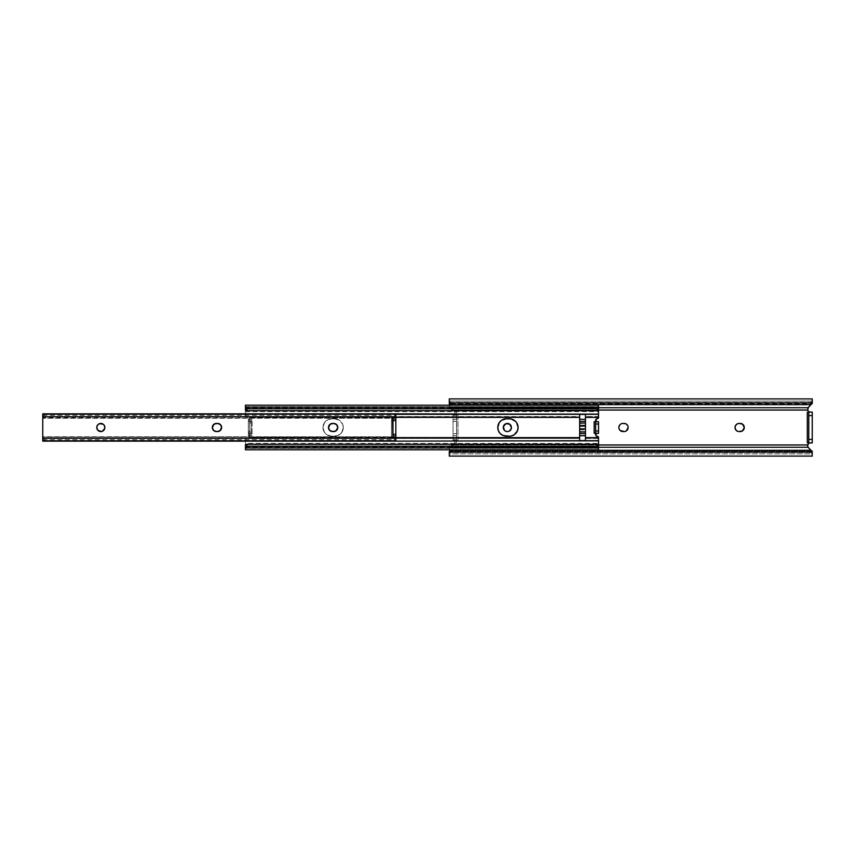 <?xml version="1.0" encoding="UTF-8"?>
<svg xmlns="http://www.w3.org/2000/svg" width="855" height="855" viewBox="0 0 855 855"><rect width="100%" height="100%" fill="white"/><g stroke="black" fill="none" stroke-linecap="round" stroke-linejoin="round"><path stroke-width="0.64" stroke-dasharray="4.28 3.21" d="M504.471 430.375A4.061 4.061 0 0 0 504.482 430.375L503.969 429.755A4.061 4.061 0 0 0 503.98 429.766L503.595 425.94L506.555 423.514L510.232 424.625L511.343 426.709L511.108 429.06A4.061 4.061 0 0 0 511.418 427.5M505.091 430.877A4.061 4.061 0 0 0 506.555 431.486L504.482 430.375M508.148 431.486A4.061 4.061 0 0 0 509.612 430.877L507.357 431.561M511.108 429.06L510.232 430.375A4.061 4.061 0 0 0 510.232 430.375L509.612 430.877M624.086 423.439L625.646 423.749A4.061 4.061 0 0 0 625.636 423.738L626.341 424.123A4.061 4.061 0 0 0 626.341 424.112L627.837 425.94L628.072 428.291L626.961 430.375L624.877 431.486M743.615 425.245A4.061 4.061 0 0 0 743.615 425.234L744.224 428.291L741.787 431.251L737.523 431.251L735.321 429.06L735.321 425.94L737.523 423.749L741.029 423.514L743.615 425.245M810.508 442.89L812.25 442.89L812.25 412.11L812.25 442.89L807.312 442.89L810.508 442.89L808.766 443.478L808.766 411.522L807.729 410.047L456.538 410.047L455.084 412.035L453.642 409.962L450.083 408.893L449.281 406.884L449.281 405.003L810.615 405.003L812.25 403.357L812.25 401.07L449.281 401.07L449.281 405.003L810.615 405.003L807.612 408.968M812.25 400.087L812.25 398.911L812.25 401.07L449.281 401.07L449.281 398.9L449.474 407.931L452.177 409.791L450.35 409.139L449.281 406.884L449.409 407.75L598.532 407.75L449.409 407.75L451.205 409.62L454.39 410.453L455.084 412.035L456.538 410.047L456.538 444.953L807.729 444.953L807.996 447.24L810.615 449.997L449.281 449.997L449.73 446.556L454.39 444.547L455.084 442.965L456.538 444.953L807.729 444.953L808.766 443.478L808.766 411.522L808.135 410.87M810.615 405.003L812.25 403.357L449.303 403.71L811.897 403.71L812.25 401.07M598.532 447.251L449.409 447.251L598.532 447.251M453.834 444.953L598.532 444.953L453.834 444.953L455.084 442.014L453.631 440.571L457.991 440.571L457.991 414.429L453.631 414.429L455.084 412.986L453.834 410.047L598.532 410.047L453.834 410.047A2.319 2.319 0 0 1 455.084 412.11L455.084 412.986A1.454 1.454 0 0 1 453.631 414.429L455.084 412.986L453.631 414.429L457.991 414.429L453.054 414.429L453.631 414.429L453.054 414.429L453.054 440.571L453.054 414.429L453.054 415.284L456.538 415.284L456.709 414.429L453.054 414.429L453.054 440.571L457.991 440.571L453.054 440.571L456.709 440.571L456.538 439.716L453.054 439.716L453.054 435.697L456.538 435.697L456.538 415.284L453.054 415.284L453.054 419.303L456.538 419.303L453.054 419.303L453.054 421.355L456.538 421.355L453.054 421.355L453.054 433.645L456.538 433.645L453.054 433.645L453.054 435.697L456.538 435.697L456.538 439.716L453.054 439.716L453.631 440.571A1.454 1.454 0 0 1 455.084 442.014L453.631 440.571L454.839 441.201L455.084 442.89A2.319 2.319 0 0 1 453.834 444.953L453.097 445.188L453.834 444.953M449.281 451.835L449.281 452.616L449.281 451.29L811.897 451.29L810.967 450.35L811.897 451.29L449.303 451.29L450.083 446.107L453.642 445.038L455.084 442.89L456.538 444.953L456.538 410.047L807.729 410.047L807.612 409.256M449.281 449.826L449.281 448.116L449.281 449.826M811.897 403.71L810.967 404.65L811.897 403.71M449.281 452.616L449.281 451.472L449.281 452.616L812.25 452.616L812.25 451.472L812.25 452.616L810.615 449.997L449.281 449.997L449.281 453.93L812.25 453.93L812.25 456.1L812.25 452.616M449.281 453.93L449.281 456.1L449.281 453.93L812.25 453.93L812.25 451.643L810.615 449.997M808.135 444.13L809.621 443.029M622.921 431.561L620.046 430.375M619.544 429.755L618.935 428.291A4.061 4.061 0 0 1 618.935 426.709L620.046 424.625L622.13 423.514M618.86 427.5L618.935 426.709M449.281 403.71L449.281 402.384L449.281 403.71M810.508 412.11L809.621 411.971M449.313 447.678L450.35 445.872L452.177 445.209L450.083 446.107L449.313 447.678M456.538 439.716L456.538 414.515L456.538 439.716M457.991 440.571L456.538 440.485L456.709 414.429L457.991 414.429L457.991 440.571M807.996 407.76L807.697 408.466L807.996 407.76M809.632 405.975L808.456 407.151M808.659 442.89L808.659 412.11M807.815 446.866L808.274 447.646M808.456 447.849L809.632 449.025M808.766 412.11L808.766 442.89M740.238 423.439L739.073 423.439M739.073 431.561L740.238 431.561M509.612 424.123A4.061 4.061 0 0 0 508.148 423.514M506.555 423.514A4.061 4.061 0 0 0 505.091 424.123M343.293 427.5A8.71 8.71 0 0 0 334.583 418.79A8.71 8.71 0 0 1 343.293 427.5L342.631 430.835L340.739 433.656L337.917 435.548L334.583 436.21L329.977 436.039L326.834 434.746L324.43 432.341L322.966 427.5L323.628 424.166L325.52 421.344L328.341 419.452L331.676 418.79L336.282 418.961L339.424 420.254L342.631 424.166L343.293 427.5L342.631 424.166L339.424 420.254L334.583 418.79L328.341 419.452L324.43 422.659L322.966 427.5L324.43 432.341L326.834 434.746L331.676 436.21L337.917 435.548L341.818 432.341L343.293 427.5A8.71 8.71 0 0 1 334.583 436.21A8.71 8.71 0 0 0 343.293 427.5M516.634 422.669A8.71 8.71 0 0 0 516.623 422.648L517.927 425.801A8.71 8.71 0 0 0 517.927 425.79L518.098 427.5A8.71 8.71 0 0 0 518.098 427.479L516.634 432.341L514.229 434.746L511.087 436.039M598.532 417.187L598.532 416.567L585.461 416.567L598.532 417.101L585.461 417.368L598.532 417.368L598.532 416.567L585.461 416.567L585.461 414.419L585.461 435.665L579.658 435.665L579.658 440.582L579.658 438.433L246.304 438.53L248.805 438.455L249.681 437.632A1.454 1.454 0 0 0 249.788 437.087A1.454 1.454 0 0 1 249.681 437.632L579.658 437.899L249.681 437.632A1.454 1.454 0 0 0 249.788 437.087L248.335 435.633A1.454 1.454 0 0 1 249.788 437.087L248.335 435.633L252.107 435.633L252.107 419.367L248.335 419.367L249.788 417.913A1.454 1.454 0 0 0 249.681 417.368A1.454 1.454 0 0 1 249.788 417.913L249.788 437.087A1.454 1.454 0 0 1 249.681 437.632L579.658 437.632L579.658 440.582L585.461 440.582L585.461 438.433L598.532 438.433L585.461 437.899L585.461 440.582L585.461 435.665L585.461 438.433L598.532 438.433L598.094 436.627L596.053 435.783L595.625 434.757L595.625 420.243L598.532 417.368L585.461 417.368L585.461 440.582L579.658 440.582L579.658 435.665L579.658 438.102L249.532 437.899L245.951 438.604L245.438 440.678L395.844 440.678L245.438 441.116L245.909 438.626L248.869 438.433L579.658 438.433L579.658 440.582L579.658 414.419L579.658 423.15L579.658 417.368L249.681 417.368L248.335 416.471L249.681 417.368A1.454 1.454 0 0 1 249.788 417.913A1.454 1.454 0 0 0 249.681 417.368L579.658 417.101L249.681 417.368L395.844 417.368L249.681 417.368L245.492 415.915L245.438 406.734L598.532 406.734L598.532 407.333L598.532 406.734L245.438 406.734L245.438 405.174L245.438 406.04M246.304 416.471L248.335 416.471L245.663 416.182L245.438 414.322L395.844 414.322L245.438 413.831L598.532 413.831L598.532 410.464L598.532 416.567L598.532 413.841L245.438 413.884L245.663 416.182L248.869 416.567L579.658 416.567L579.658 414.419L579.658 419.335L585.461 419.014L585.461 414.419L585.461 423.439L579.658 423.439L579.658 425.085L585.461 425.085L585.461 423.439L579.658 423.439L579.658 419.335L585.461 419.335L585.461 426.111L585.461 425.085L579.658 425.085L579.658 426.111L585.461 426.111L579.658 426.111L579.658 431.85L579.658 419.335L585.461 419.335L579.658 419.014L579.658 414.419L585.461 414.419L585.461 420.446L585.461 414.419L579.658 414.419L579.658 416.898L248.869 416.567L579.658 416.898L579.658 428.889L585.461 428.889L579.658 428.889L579.658 429.915L585.461 429.915L579.658 429.915L579.658 431.561L585.461 431.561L585.461 440.582L585.461 435.986L579.658 435.986L585.461 435.986L579.658 435.665L579.658 431.561L585.461 431.561L585.461 426.111L585.461 435.665L585.461 420.468L585.461 437.632L598.532 437.632L585.461 437.899L598.532 437.813M597.079 421.697L594.172 421.697L598.532 421.697L598.532 433.303L598.532 421.697L597.079 421.697M597.079 433.303L594.172 433.303L596.523 433.421M245.513 415.968L245.438 410.464L598.532 410.4L598.532 411.576L598.532 407.333L245.438 407.333L245.438 411.597L245.438 410.475L598.532 410.464L245.438 410.464L598.532 410.475L598.532 407.333L245.438 407.333L245.438 406.734M598.532 406.04L598.532 406.734M598.532 409.737L598.532 408.07L598.532 409.139L245.438 409.139L245.438 408.07L245.438 409.737L245.438 408.07L245.438 409.139L598.532 409.139L245.438 409.118L598.532 409.118L598.532 408.07L598.532 409.737M245.438 413.884L598.532 413.927M598.532 441.073L598.532 444.6L598.532 443.873L598.532 444.525L245.438 444.525L245.438 447.667L598.532 447.667L598.532 441.159L245.438 441.169L598.532 441.116L245.438 441.169M598.532 445.861L598.532 446.93L598.532 445.263L598.532 445.861L245.438 445.861L598.532 445.883L598.532 446.93L598.532 445.861L245.438 445.883L245.438 446.93L245.438 445.883L598.532 445.861M245.438 448.961L245.438 449.826L245.438 448.266L598.532 448.266L598.532 449.826L598.532 448.961M598.532 448.266L598.532 447.667L598.532 448.266L245.438 448.266L245.438 447.667L598.532 447.667L598.532 443.403L598.532 444.525L245.438 444.525L598.532 444.6L245.438 444.6L245.492 439.096L245.438 444.6L245.438 443.424L598.532 443.403M509.388 418.79L506.481 418.79L512.722 419.452L516.634 422.659M506.481 436.21L509.388 436.21L503.146 435.548L499.235 432.341M498.433 430.835L497.77 427.5L499.235 422.659L501.639 420.254L504.781 418.961M245.438 413.831L598.532 413.831L245.438 413.831M249.361 436.061L248.335 435.633L248.335 419.367L249.788 417.913A1.454 1.454 0 0 1 248.335 419.367L248.335 435.633L251.242 435.633L251.242 432.096L248.335 432.096L248.335 422.904L251.242 422.904L251.242 419.367L252.107 419.367L248.335 419.367L251.242 419.367L248.335 419.367L248.335 420.82L251.242 420.82L248.335 420.82L248.335 421.558L251.242 421.558L248.335 421.558L248.335 422.904L251.242 422.904L251.242 432.096L248.335 432.096L248.335 433.442L251.242 433.442L248.335 433.442L248.335 434.18L251.242 434.18L248.335 434.18L248.335 435.633L252.107 435.633L248.335 435.633L248.335 419.367L249.788 417.913L249.35 436.039M245.438 445.263L245.438 446.93L245.438 445.263M245.438 448.266L245.438 443.424M245.77 438.722L246.304 438.53L245.77 438.722M251.242 435.633L251.242 419.367L251.242 435.633L251.242 419.367L252.107 419.367L252.107 435.633L251.242 435.633M595.518 433.303L595.518 421.697M598.094 436.627A1.454 1.454 0 0 0 597.079 436.21L597.079 436.21M595.743 434.18L596.555 433.41L595.625 434.757L595.625 420.243L596.555 421.59M597.079 418.79L597.079 418.79A1.454 1.454 0 0 0 598.094 418.373M595.625 420.243L596.074 421.291M595.625 421.697L595.625 433.303M497.941 425.801A8.71 8.71 0 0 0 497.941 429.199M331.676 418.79A8.71 8.71 0 0 0 322.966 427.5A8.71 8.71 0 0 0 331.676 436.21A8.71 8.71 0 0 1 322.966 427.5A8.71 8.71 0 0 1 331.676 418.79L334.583 418.79L331.676 418.79M334.583 436.21L331.676 436.21L334.583 436.21M579.658 431.967L579.658 433.613L579.658 431.967M100.024 431.486A4.061 4.061 0 0 0 100.035 431.486L97.951 430.375L96.839 428.291L97.951 424.625L100.035 423.514L102.386 423.749L104.203 425.245L104.887 427.5A4.061 4.061 0 0 0 104.887 427.5L104.577 429.06A4.061 4.061 0 0 0 104.588 429.05L104.203 429.755A4.061 4.061 0 0 0 104.214 429.755L102.386 431.251L100.035 431.486M221.627 427.5A4.061 4.061 0 0 0 221.627 427.489L220.43 430.375L217.555 431.561L214.135 430.877L212.403 428.291L213.013 425.245L215.599 423.514L219.821 424.123L221.541 426.709A4.061 4.061 0 0 0 221.541 426.698L221.627 427.5A4.061 4.061 0 0 0 221.627 427.5M333.707 423.439L336.581 424.625L337.778 427.5L336.581 430.375L333.707 431.561L330.287 430.877L328.555 428.291L329.164 425.245L330.992 423.749L333.707 423.439L332.542 423.439M392.552 437.728L391.494 437.343L391.494 417.657L392.552 417.272M42.75 440.977L395.844 440.603L395.844 419.271L392.947 419.271L392.83 417.903L391.494 417.657L392.83 417.635M392.573 417.144L42.75 416.951L42.75 438.049L392.573 437.856M392.712 437.418L391.494 437.343L392.83 437.097L392.947 435.729L395.844 435.729L392.947 435.633L392.947 433.603L395.844 433.603L395.844 421.397L392.947 421.397L392.947 419.367L395.844 419.367L395.737 417.293L394.401 416.748L44.204 416.748L42.75 417.646L395.844 418.234L395.844 414.493L42.75 414.493L44.204 414.493L44.204 416.748L394.401 416.748L394.401 414.493L44.204 414.493L395.844 414.493L395.844 415.338L395.844 414.397L42.75 414.397L42.75 415.338L42.75 414.493L395.844 414.493L395.844 415.338L395.844 414.397L42.75 414.023M395.844 440.603L395.844 439.662L395.844 440.507L42.75 440.507L42.75 439.662L42.75 440.603L395.844 440.977M392.723 438.049L42.75 438.049L42.75 416.78L395.844 416.759L42.75 416.759L42.75 418.234L395.844 417.999L395.844 419.271L392.947 419.271L395.844 419.367L395.844 421.397L392.947 421.397L392.947 433.603L395.844 433.603L395.844 435.633L392.947 435.729L395.844 435.729L395.844 440.507L394.401 440.507L394.401 438.252L395.844 437.001L42.75 437.001L44.204 438.252L394.401 438.252L44.204 438.252L44.204 440.507L394.401 440.507L42.75 440.507L395.844 440.507L394.401 440.507L394.401 438.252L395.737 437.707L395.844 436.766L395.844 438.23L392.851 438.113M395.844 437.343L392.947 437.343L395.844 437.343L395.844 436.766L42.75 437.001L42.75 438.23L395.844 438.23L42.75 438.241L395.844 438.23M395.844 416.77L395.844 418.234L395.737 417.293L394.401 416.748L394.401 414.493L395.844 414.493L395.844 417.646L392.947 417.657L395.844 417.657M42.75 440.603L42.75 438.23M42.75 416.78L42.75 414.397M44.204 438.252L44.204 440.507L42.75 440.507L42.75 437.354L44.204 438.252M44.204 414.493L44.204 416.748L42.75 417.646L42.75 414.493L44.204 414.493M395.844 416.877L392.947 416.877M392.766 438.081L395.844 438.123M395.844 419.367L392.947 419.367L395.844 419.367M395.844 420.243L392.947 420.243L395.844 420.243M395.844 421.023L392.947 421.023L395.844 421.023M395.844 433.977L392.947 433.977L395.844 433.977M395.844 434.757L392.947 434.757L395.844 434.757M392.947 435.633L395.844 435.633L392.947 435.633L392.947 418.042L392.947 435.633M392.52 417.774L391.494 417.657L391.494 437.343L392.947 436.958L392.52 417.774M332.542 431.561L333.707 431.561A4.061 4.061 0 0 0 336.581 430.375M217.555 423.439L216.4 423.439A4.061 4.061 0 0 0 216.39 423.439M216.39 431.561A4.061 4.061 0 0 0 216.4 431.561L217.555 431.561M812.25 402.384L449.281 402.384M598.532 410.4L245.438 410.4M245.438 411.597L598.532 411.597M245.438 408.07L598.532 408.07M395.844 413.927L245.438 413.927M395.844 441.073L245.438 441.073M245.438 446.93L598.532 446.93M598.532 444.6L245.438 444.6M42.75 439.662L395.844 439.662M395.844 436.766L42.75 436.766M395.844 418.234L42.75 418.234M42.75 415.338L395.844 415.338"/><path stroke-width="1.28" d="M504.471 424.625A4.061 4.061 0 0 0 503.285 427.5A4.061 4.061 0 0 1 507.357 423.439A4.061 4.061 0 0 1 511.418 427.5L509.612 424.123L505.797 423.749L503.371 426.709L504.482 430.375A4.061 4.061 0 0 0 505.091 430.877L506.555 431.486A4.061 4.061 0 0 0 508.148 431.486L509.612 430.877A4.061 4.061 0 0 0 511.108 429.06L511.418 427.5A4.061 4.061 0 0 1 507.357 431.561A4.061 4.061 0 0 1 503.285 427.5A4.061 4.061 0 0 0 504.471 430.375M624.877 431.486L625.646 431.251A4.061 4.061 0 0 0 626.341 430.888L628.147 427.5A4.061 4.061 0 0 0 624.086 423.439A4.061 4.061 0 0 1 628.147 427.5L628.072 426.709M737.523 423.749L735.695 425.245L735.011 427.5A4.061 4.061 0 0 0 739.073 431.561L742.493 430.877L744.299 427.5A4.061 4.061 0 0 0 740.238 423.439A4.061 4.061 0 0 1 744.299 427.5L742.493 424.123L739.073 423.439A4.061 4.061 0 0 0 735.011 427.489L735.695 429.755L737.523 431.251M808.659 412.11L812.25 412.11L808.766 412.11L808.766 415.594L812.25 415.594L808.766 415.594L808.766 439.406L812.25 439.406L812.25 412.11L812.25 442.89L812.25 439.406L808.766 439.406L808.766 442.89L812.25 442.89L808.659 442.89M812.25 401.07L812.25 400.087M812.25 398.911L812.25 403.528L812.25 398.9L449.281 398.9L449.388 402.139L450.735 402.887L810.797 402.887L812.25 401.7L810.797 402.887L810.797 404.661L450.735 404.661L450.735 402.887L810.797 402.887L810.797 404.661L812.25 403.528L810.797 404.661L450.735 404.661L450.735 402.887L449.281 401.7L449.281 403.528L450.735 404.661L449.281 403.528L449.281 398.911M807.686 445.134L807.996 447.251L598.532 447.251L807.996 447.251L810.967 450.35L807.783 446.802L807.729 444.953L808.766 443.478A2.907 2.907 0 0 0 807.729 444.953L598.532 444.953L807.729 444.953A2.907 2.907 0 0 1 810.508 442.89L809.621 443.029M449.281 453.93L449.281 451.835M809.632 449.025L810.615 449.997M810.615 405.003L809.632 405.975M449.281 405.174L449.303 403.71L449.281 405.174M808.456 407.151L807.729 410.047L807.996 407.75L810.967 404.65L807.996 407.75L598.532 407.75L807.996 407.75L807.729 410.047L598.532 410.047L807.729 410.047L808.135 410.881L807.729 410.047A2.907 2.907 0 0 0 808.766 411.522L808.135 410.87M812.25 456.089L812.143 452.861L810.797 452.113L810.797 450.339L810.797 452.113L450.735 452.113L450.735 450.339L810.797 450.339L812.143 451.077L812.25 453.3L812.143 451.077L810.797 450.339L450.735 450.339L449.281 451.472L449.281 456.089L812.25 456.1L812.143 452.861L810.797 452.113L450.735 452.113L450.735 450.339L449.281 451.472L449.281 456.1M450.168 452.21L450.735 452.113L450.168 452.21M511.343 428.291L509.612 430.877M625.646 423.749L622.921 423.439A4.061 4.061 0 0 0 621.371 423.749L620.666 424.123A4.061 4.061 0 0 0 618.935 426.709L618.86 427.5M620.046 430.375L624.086 431.561A4.061 4.061 0 0 0 625.636 431.262M738.282 423.514L740.238 423.439M808.135 444.119L807.729 444.953M809.621 411.971L810.508 412.11A2.907 2.907 0 0 1 807.729 410.047M807.312 412.11L807.312 442.89L807.312 412.11M504.482 430.375L505.091 430.877M507.357 431.561L508.148 431.486M627.837 425.94L626.341 424.123M622.13 423.514L621.371 423.749A4.061 4.061 0 0 0 620.677 424.112M620.046 424.625L618.935 426.709M626.352 430.877A4.061 4.061 0 0 0 628.147 427.5A4.061 4.061 0 0 1 624.086 431.561L622.921 431.561A4.061 4.061 0 0 1 618.935 428.291L619.544 429.755M449.281 403.165L449.281 403.71M807.612 446.021L807.815 446.866M808.766 412.11L808.766 442.89M740.238 431.561A4.061 4.061 0 0 0 744.299 427.5A4.061 4.061 0 0 1 740.238 431.561L739.073 431.561A4.061 4.061 0 0 1 735.011 427.5A4.061 4.061 0 0 1 739.073 423.439M622.921 431.561A4.061 4.061 0 0 1 618.86 427.5A4.061 4.061 0 0 1 622.921 423.439L624.086 423.439M511.418 427.5A4.061 4.061 0 0 0 509.612 424.123M508.148 423.514A4.061 4.061 0 0 0 506.555 423.514M505.091 424.123A4.061 4.061 0 0 0 504.482 424.625M511.087 436.039L514.229 434.746L517.435 430.835L518.098 427.5L516.634 422.659A8.71 8.71 0 0 0 509.388 418.79A8.71 8.71 0 0 1 518.098 427.5A8.71 8.71 0 0 0 516.634 422.669M598.532 437.813L598.532 437.632A1.454 1.454 0 0 0 598.094 436.627L598.532 437.632L585.461 437.632L585.461 440.582L579.658 440.582L579.658 414.419L585.461 414.419L585.461 417.368L585.461 414.419L579.658 414.419L579.658 437.632L395.844 437.632L579.658 437.632L579.658 440.582L585.461 440.582L585.461 417.368L598.532 417.336L597.079 418.79A1.454 1.454 0 0 0 595.743 419.687L596.053 421.269L597.079 421.697A1.454 1.454 0 0 1 595.625 420.243A1.454 1.454 0 0 1 597.079 418.79A1.454 1.454 0 0 0 598.532 417.368L598.532 417.187M596.523 436.103L597.624 436.317M596.523 418.897L595.743 419.687A1.454 1.454 0 0 0 595.625 420.243L597.079 421.697L595.625 420.243M595.518 421.697L594.172 421.697L594.172 433.303L595.518 433.303M595.625 434.746L597.079 433.303L595.625 434.757A1.454 1.454 0 0 0 597.079 436.21A1.454 1.454 0 0 1 595.625 434.757A1.454 1.454 0 0 1 597.079 433.303L595.743 434.201L596.053 435.783M597.079 436.21A1.454 1.454 -91.6 0 1 598.532 437.632L598.532 440.678L598.532 437.632L585.461 437.632L585.461 417.368L598.532 417.368L598.532 414.322L598.532 417.336A1.454 1.454 0 0 1 598.094 418.373M595.625 421.697L598.532 421.697L598.532 433.303L598.532 430.984L595.625 430.984L595.625 433.303L598.532 433.303L594.172 433.303L594.172 421.697L595.625 421.697L595.625 430.984L598.532 430.984L598.532 424.016L595.625 424.016L598.532 424.016L598.532 421.697L595.625 421.697L595.625 433.303M598.532 406.734L598.532 406.04M598.532 405.174L598.532 409.737L598.532 407.685L597.079 408.711L246.881 408.711L245.438 407.685L245.545 410.122L246.881 410.763L246.881 408.711L597.079 408.711L597.079 410.763L246.881 410.763L597.079 410.763L598.532 409.737A1.454 1.026 0 0 1 597.079 410.763L597.079 408.711A1.454 1.026 180 0 0 598.532 407.685L598.532 405.174L245.438 405.174L245.438 407.685L245.438 407.087L598.532 407.087L245.438 407.087L245.438 405.174M395.844 413.852L42.75 413.852L42.75 416.716L395.844 416.716L395.844 413.852L598.532 414.322L598.532 409.139L598.532 413.831M598.532 441.201L598.532 445.883L598.532 440.678L395.844 441.137L395.844 438.284L395.844 441.095M598.532 445.263L598.532 449.826L598.532 447.913L245.438 447.913L245.545 446.93L246.881 446.289L246.881 444.237L245.438 445.263L245.438 449.826L245.438 447.913L598.532 447.913L598.425 444.878L597.079 444.237L246.881 444.237L597.079 444.237L597.079 446.289L246.881 446.289L597.079 446.289L598.532 447.315A1.454 1.026 0 0 0 597.079 446.289L597.079 444.237A1.454 1.026 180 0 1 598.532 445.263M598.532 448.961L598.532 448.266M245.438 414.354L245.438 413.649M245.438 406.734L245.438 406.04M516.634 422.659L515.832 421.633M499.235 432.341L498.433 430.835L500.325 433.656L503.146 435.548L509.388 436.21A8.71 8.71 0 0 0 516.623 432.352M504.781 418.961L506.481 418.79L501.639 420.254L499.235 422.659L497.77 427.5L498.433 430.835M598.532 414.322L395.844 414.322L598.532 414.322M395.844 417.368L579.658 417.368L395.844 417.368M515.544 421.344L511.087 418.961L506.481 418.79A8.71 8.71 0 0 0 497.941 425.801M245.438 448.961L245.438 448.266M246.881 446.289L246.881 444.237A1.454 1.026 180 0 0 245.438 445.263L245.438 447.315A1.454 1.026 0 0 1 246.881 446.289M246.881 410.763L246.881 408.711A1.454 1.026 180 0 1 245.438 407.685L245.438 409.737A1.454 1.026 0 0 0 246.881 410.763M497.941 429.199A8.71 8.71 0 0 0 506.481 436.21A8.71 8.71 0 0 1 497.77 427.5A8.71 8.71 0 0 1 506.481 418.79L509.388 418.79M516.634 432.331A8.71 8.71 0 0 0 518.098 427.521A8.71 8.71 0 0 1 509.388 436.21L506.481 436.21M585.461 421.387L579.658 421.387L585.461 421.387M579.658 419.335L585.461 419.335L579.658 419.335M585.461 423.033L579.658 423.033L585.461 423.033M579.658 426.111L585.461 426.111L579.658 426.111M585.461 428.889L579.658 428.889L585.461 428.889M579.658 431.967L585.461 431.967L579.658 431.967M585.461 433.613L579.658 433.613L585.461 433.613M585.461 435.665L579.658 435.665L585.461 435.665M102.386 431.251L104.812 428.291L104.577 425.94L103.081 424.123L99.266 423.749L97.449 425.245L96.765 427.5A4.061 4.061 0 0 0 104.812 428.291A4.061 4.061 0 0 0 104.887 427.511A4.061 4.061 0 0 1 100.826 431.561A4.061 4.061 0 0 1 96.765 427.5L97.951 430.375L101.617 431.486M221.627 427.489A4.061 4.061 0 0 0 217.555 423.439A4.061 4.061 0 0 1 221.627 427.5L220.43 424.625L217.555 423.439L214.135 424.123L212.329 427.5L213.526 430.375L216.4 431.561L219.821 430.877L221.627 427.5A4.061 4.061 0 0 1 217.555 431.561A4.061 4.061 0 0 0 221.627 427.511M336.581 430.375A4.061 4.061 0 0 0 333.707 423.439A4.061 4.061 0 0 1 337.778 427.5L336.581 424.625L333.707 423.439L330.287 424.123L328.48 427.5L329.677 430.375L332.542 431.561L335.962 430.877L337.778 427.5A4.061 4.061 0 0 1 333.707 431.561L332.542 431.561A4.061 4.061 0 0 1 328.48 427.5A4.061 4.061 0 0 1 332.542 423.439A4.061 4.061 0 0 0 331.751 431.486A4.061 4.061 0 0 0 332.542 431.561M392.798 417.625L392.947 416.877L392.552 417.272M392.573 417.144L395.844 416.877L392.552 417.272L392.83 437.365M392.552 437.728L395.844 438.284L42.75 438.284L42.75 441.148L42.75 416.716L395.844 416.716L395.844 437.343L395.844 417.657L392.947 417.657L392.947 437.343L395.737 437.707M395.844 436.905L395.844 438.23M42.75 413.863L42.75 438.284L395.844 438.284L395.844 437.343L392.947 437.343L392.83 438.102M392.723 416.951L392.947 417.657L395.844 417.657M395.844 416.77L395.844 418.095M395.844 413.906L395.844 416.877M395.844 438.123L392.947 438.123M332.542 423.439L333.707 423.439M216.39 423.439A4.061 4.061 0 0 0 214.135 430.877A4.061 4.061 0 0 0 216.39 431.561M217.555 431.561L216.4 431.561A4.061 4.061 0 0 1 212.329 427.5A4.061 4.061 0 0 1 216.4 423.439L217.555 423.439M104.887 427.489A4.061 4.061 0 0 0 100.826 423.439A4.061 4.061 0 0 0 96.765 427.5A4.061 4.061 0 0 1 100.826 423.439A4.061 4.061 0 0 1 104.887 427.5M598.532 449.826L245.438 449.826M395.844 441.148L42.75 441.148"/></g></svg>
